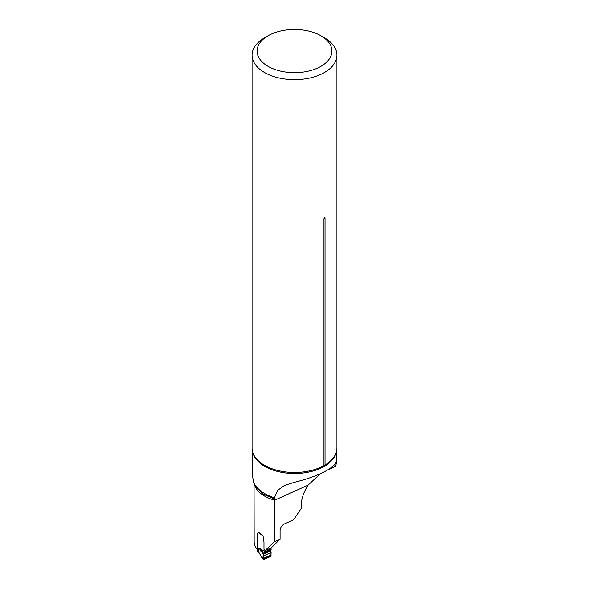 <?xml version="1.0" encoding="UTF-8"?>
<svg xmlns="http://www.w3.org/2000/svg" width="589" height="589" viewBox="0 0 589 589"><rect width="100%" height="100%" fill="white"/><g stroke="black" fill="none" stroke-linecap="round" stroke-linejoin="round"><path stroke-width="0.88" d="M254.05 483.341L254.161 542.602A35.966 20.762 180 0 0 257.179 549.427A35.966 20.762 180 0 0 257.349 549.64L257.179 549.427M257.526 533.413L258.387 531.985A35.966 20.762 0 0 0 263.047 535.843L263.982 542.255L263.982 549.346L265.094 550.582L274.297 541.784L274.43 497.786L277.574 490.416L284.509 485.395L294.272 482.325C315.336 477.031 329.037 470.854 335.377 463.786C336.849 460.561 336.908 461.437 335.561 466.422L327.874 469.889M274.297 541.784L280.084 539.171L280.084 530.247C280.416 527.383 281.91 525.248 284.568 523.849L293.572 519.793L301.281 508.395L301.281 505.384C301.377 498.692 303.659 491.925 308.113 485.1L274.297 500.348M274.128 498.824L262.716 493.987L255.383 486.116L253.557 482.023L252.453 475.47M336.569 451.189L336.569 461.901L335.377 463.786M320.276 473.784L308.113 485.1M280.084 539.171L271.426 547.726L265.094 550.582M268.039 35.774L264.49 37.829A42.437 24.502 0 0 0 252.063 55.152A42.437 24.502 0 0 0 294.5 79.648A42.437 24.502 0 0 0 336.937 55.152A42.437 24.502 0 0 0 324.51 37.829L320.961 35.774A37.416 21.602 0 0 0 268.039 35.774A37.416 21.602 0 0 0 268.039 66.329A37.416 21.602 0 0 0 320.961 66.329A37.416 21.602 0 0 0 320.961 35.774L324.51 37.829M252.063 55.152L252.063 447.971A42.437 24.502 0 0 0 254.941 456.836A42.437 24.502 0 0 0 264.49 465.295A42.437 24.502 0 0 0 323.965 465.604L325.04 464.986L325.04 218.298C324.686 217.488 324.325 217.694 323.965 218.917L323.965 465.604M325.04 464.986A42.437 24.502 0 0 0 334.059 456.836A42.437 24.502 0 0 0 336.937 447.971L336.937 55.152M265.197 550.538L265.234 550.59A1.001 0.508 65.7 0 1 265.587 551.591L265.322 552.57L263.592 553.896L270.903 550.597L271.124 549.095A1.001 0.508 -114.3 0 0 270.771 548.094L270.726 548.042M263.069 535.99L258.586 532.677A1.001 0.508 65.7 0 1 258.438 532.876L257.503 533.428A0.839 0.42 -114.3 0 0 257.349 533.796L257.349 550.877L258.115 551.444A1.34 0.861 126.5 0 0 258.38 552.04A1.34 0.861 126.5 0 0 258.49 552.107M258.586 532.677L258.667 532.412A1.001 0.648 -53.5 0 1 258.696 532.309M270.874 550.914L263.327 554.315L259.072 548.064L263.592 553.896L263.121 559.02L263.916 559.484L270.241 556.634L271.036 555.456L270.903 550.597M263.916 559.484L261.06 555.964L263.136 558.541L271.021 554.985M260.794 551.12A1.34 0.825 -38.4 0 1 260.993 550.619L264.859 552.938L270.969 550.185M257.71 551.532L257.621 551.481A1.34 0.861 -53.5 0 1 257.607 551.473A1.34 0.861 -53.5 0 1 257.349 550.877M265.587 551.974L259.072 548.064L258.115 551.444L261.06 555.964L259.042 552.681A1.34 0.95 -45 0 1 258.829 552.07M258.571 552.21A1.34 0.95 -45 0 1 258.357 551.599L259.315 548.55M270.241 556.634L263.916 559.484C263.025 558.424 262.834 556.701 263.327 554.315L270.874 550.914C271.308 552.88 271.102 554.786 270.241 556.634M274.297 500.076A35.966 20.762 180 0 1 254.338 484.018M336.12 452.75A42.069 24.289 180 0 1 307.723 472.275A42.069 24.289 180 0 1 264.755 466.392A42.069 24.289 180 0 1 252.88 452.75M253.557 482.023A42.069 24.289 0 0 0 274.43 497.786M325.04 218.298A2.01 1.156 -0 0 0 323.965 218.917M265.234 550.59L270.771 548.094M265.587 551.591L271.124 549.095M263.121 559.02L271.036 555.456M263.239 556.023L270.918 552.556M265.322 552.57L271.05 549.986M265.44 552.43L271.08 549.883M265.551 552.202L271.109 549.692M265.587 552.033L271.124 549.53M252.431 475.47L252.431 451.189M255.368 486.124L255 485.417M261.155 556.657L263.239 559.395M259.042 552.681L257.607 551.473M261.155 556.671L260.956 556.068"/></g></svg>
